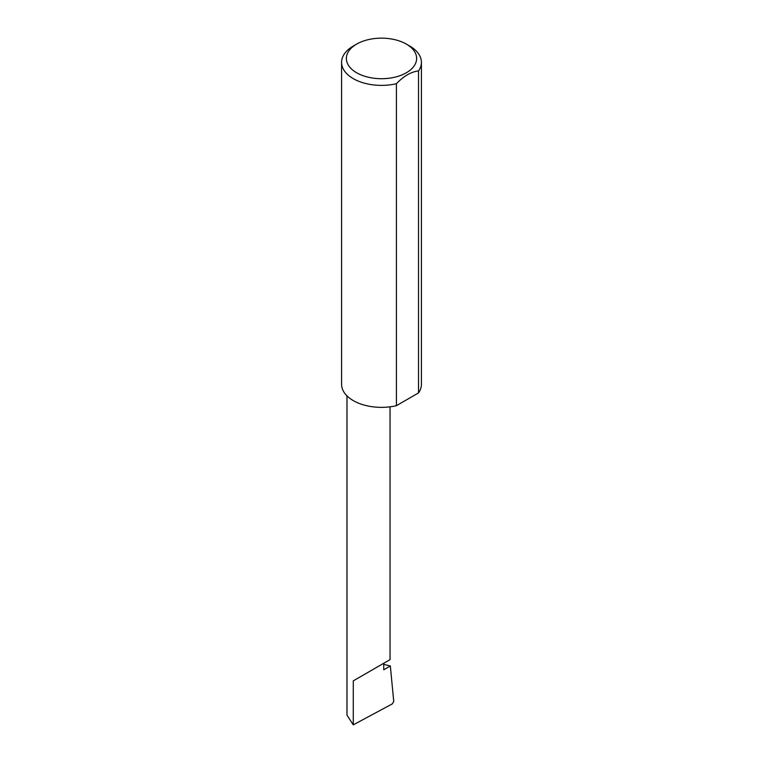 <?xml version="1.0" encoding="UTF-8"?>
<svg xmlns="http://www.w3.org/2000/svg" width="763" height="763" viewBox="0 0 763 763"><rect width="100%" height="100%" fill="white"/><g stroke="black" fill="none" stroke-linecap="round" stroke-linejoin="round"><path stroke-width="1.14" d="M383.732 664.344L390.332 665.985L383.732 669.8L383.732 663.276L390.046 659.642L390.046 406.822M383.732 663.276C388.806 660.357 394.795 656.895 383.732 663.276L353.279 680.863L383.732 663.276M356.664 72.771A35.127 20.277 0 0 0 406.336 72.771A35.127 20.277 0 0 0 406.336 44.092L409.721 46.047A39.914 23.043 180 0 1 421.414 62.337A39.914 23.043 180 0 1 418.525 70.94C411.162 71.77 403.789 76.023 396.407 83.711A39.914 23.043 180 0 1 353.279 78.637A39.914 23.043 180 0 1 341.586 62.337A39.914 23.043 180 0 1 353.279 46.047L356.664 44.092A35.127 20.277 0 0 0 356.664 72.771M396.407 83.711L396.407 405.687A39.914 23.043 180 0 1 353.279 400.604A39.914 23.043 180 0 1 341.586 384.314L341.586 62.337M390.332 665.985L393.737 701.388L392.316 703.887L353.279 724.85L346.974 715.15L346.974 395.863M353.279 724.85L353.279 680.863M418.525 70.94L418.525 392.916A39.914 23.043 180 0 0 421.414 384.314L421.414 62.337M396.407 405.687L418.525 392.916M409.721 46.047L406.336 44.092A35.127 20.277 0 0 0 356.664 44.092"/></g></svg>
